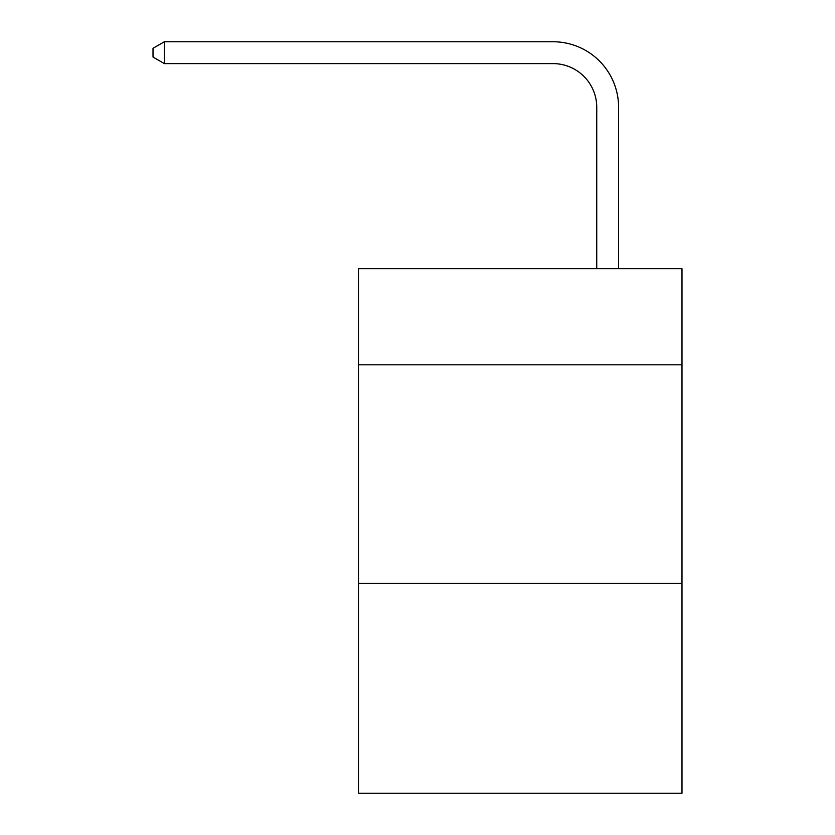 <?xml version="1.0" encoding="UTF-8"?>
<svg xmlns="http://www.w3.org/2000/svg" width="835" height="835" viewBox="0 0 835 835"><rect width="100%" height="100%" fill="white"/><g stroke="black" fill="none" stroke-linecap="round" stroke-linejoin="round"><path stroke-width="1.25" d="M681.986 364.822L681.986 268.64L358.486 268.64L358.486 364.822L681.986 364.822L681.986 793.25L358.486 793.25L358.486 364.822M681.986 583.404L358.486 583.404M596.743 268.64L596.743 107.329A43.712 43.712 79.6 0 0 553.02 63.606L164.38 63.606L153.014 57.051L153.014 48.305L164.38 41.75L553.02 41.75A65.579 65.579 -100.4 0 1 618.599 107.329L618.599 268.64M596.743 107.329A43.712 43.712 79.6 0 0 553.02 63.606A43.712 43.712 79.6 0 1 596.743 107.329A43.712 43.712 79.6 0 0 553.02 63.606A43.712 43.712 79.6 0 1 596.743 107.329M164.38 41.75L164.38 63.606"/></g></svg>
